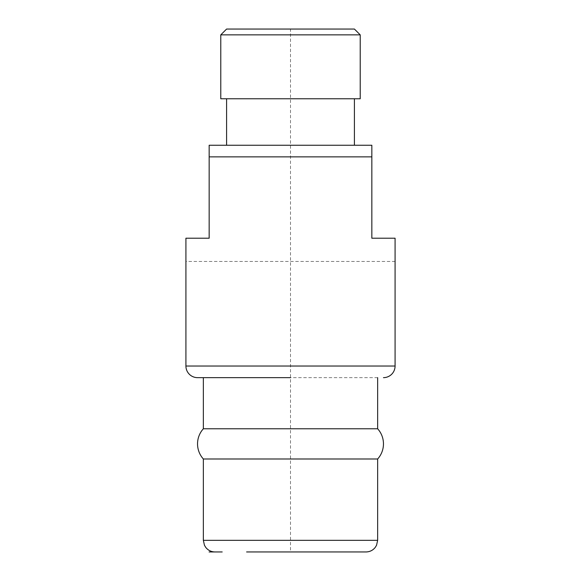 <?xml version="1.0" encoding="UTF-8"?>
<svg xmlns="http://www.w3.org/2000/svg" width="581" height="581" viewBox="0 0 581 581"><rect width="100%" height="100%" fill="white"/><g stroke="black" fill="none" stroke-linecap="round" stroke-linejoin="round"><path stroke-width="0.44" stroke-dasharray="2.9 2.18" d="M377.65 377.65L203.35 377.65L377.65 377.65M290.5 377.65L203.35 377.65M395.08 238.21L371.84 238.21L371.84 156.87L209.16 156.87L209.16 238.21L185.92 238.21M209.16 145.25L371.84 145.25M226.59 145.25L354.41 145.25L226.59 145.25M354.41 98.77L226.59 98.77L354.41 98.77M360.22 98.77L220.78 98.77M226.59 29.05L354.41 29.05M220.78 34.86L360.22 34.86M377.65 428.778L203.35 428.778M203.35 458.99L377.65 458.99M395.08 261.45L185.92 261.45M290.5 551.95L288.873 551.95L290.5 551.95L290.5 29.05M246.605 551.95L366.03 551.95M249.859 551.95L288.873 551.95L249.859 551.95M331.141 551.95L334.395 551.95M358.804 551.95L292.127 551.95M395.08 366.03L185.92 366.03M377.65 540.33L203.35 540.33"/><path stroke-width="0.87" d="M377.65 377.65L377.65 428.778L203.35 428.778L203.35 377.65L197.54 377.65L290.5 377.65M197.547 377.65L197.54 377.65A11.62 11.62 0 0 1 185.92 366.03L185.92 238.21L209.16 238.21L209.16 145.25L209.16 156.87L371.84 156.87L371.84 238.21L395.08 238.21L395.08 366.03A11.62 11.62 0 0 1 383.46 377.65M371.84 145.25L371.84 156.87L371.84 145.25L209.16 145.25M226.59 145.25L226.59 98.77M354.41 145.25L354.41 98.77M220.78 98.77L360.22 98.77L360.22 34.86L220.78 34.86L220.78 98.77M360.22 34.86L354.41 29.05L226.59 29.05L220.78 34.86M377.65 428.778A22.543 22.543 0 0 1 377.65 458.99L203.35 458.99L203.35 540.33L377.65 540.33L376.546 545.276L375.21 547.455C372.893 550.316 369.894 551.812 366.212 551.95L358.804 551.95M203.35 428.778A22.543 22.543 0 0 0 203.35 458.99M289.759 551.95L366.03 551.95L289.759 551.95M331.141 551.95L246.605 551.95M209.109 551.95L222.196 551.95L209.109 551.95M334.395 551.95L292.127 551.95M185.92 366.03L395.08 366.03M377.65 458.99L377.65 540.33M203.35 540.33L204.454 545.276L205.79 547.455C208.107 550.316 211.106 551.812 214.788 551.95L214.97 551.95"/></g></svg>
